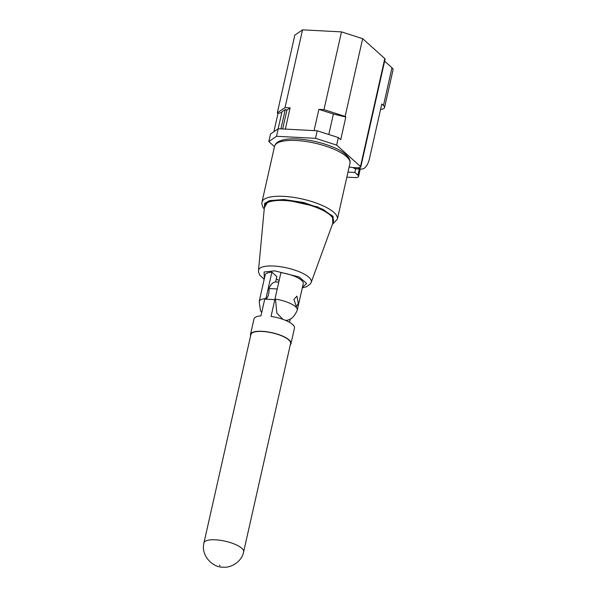 <?xml version="1.0" encoding="UTF-8"?>
<svg xmlns="http://www.w3.org/2000/svg" width="597" height="597" viewBox="0 0 597 597"><rect width="100%" height="100%" fill="white"/><g stroke="black" fill="none" stroke-linecap="round" stroke-linejoin="round"><path stroke-width="0.9" d="M264.344 207.823L268.068 201.211L284.254 199.555L303.858 202.562L322.94 209.316L333.163 216.741L332.805 223.248M290.59 343.476A20.343 6.298 -167.3 0 0 288.784 339.947A20.343 6.298 -167.3 0 0 267.128 331.939A20.343 6.298 -167.3 0 0 250.904 334.529L203.95 542.874A20.343 6.298 12.7 0 1 215.405 539.807A20.343 6.298 12.7 0 1 241.83 548.285A20.343 6.298 12.7 0 1 243.643 551.815L290.59 343.476M250.621 335.768A20.753 6.425 12.7 0 1 250.501 334.439A20.753 6.425 12.7 0 1 267.053 331.798A20.753 6.425 12.7 0 1 289.142 339.962A20.753 6.425 12.7 0 1 290.993 343.566A20.753 6.425 12.7 0 1 290.314 344.708M290.276 318.955L289.515 322.305M290.993 343.566L294.478 328.089A20.753 6.425 -167.3 0 0 292.634 324.492A20.753 6.425 -167.3 0 0 271.053 316.395L274.829 299.649L264.725 299.127A8.03 3.694 93 0 0 265.411 298.873L265.859 298.955L271.896 272.15A19.529 6.045 -167.3 0 0 265.135 275.075L259.18 301.492A19.529 6.045 -167.3 0 1 265.941 298.567M276.359 278.732A8.545 2.642 -167.3 0 0 276.612 278.971A8.545 2.642 -167.3 0 0 279.142 280.5M293.911 299.418L296.933 296.127L298.276 303.336L296.381 306.679L293.911 299.418M274.963 299.037A19.529 6.045 -167.3 0 1 297.284 310.082L303.239 283.665A19.529 6.045 -167.3 0 0 280.918 272.62L274.881 299.425L275.515 299.403A8.03 3.694 -87 0 1 274.829 299.649M271.896 272.15L276.844 276.59L275.627 281.978A18.306 8.425 93 0 0 268.926 288.538A8.03 3.694 -87 0 1 268.635 294.127A8.03 3.694 -87 0 1 265.859 298.955M264.725 299.127L260.949 315.873A20.753 6.425 -167.3 0 0 253.994 318.97L250.501 334.439M275.515 299.403L276.829 313.112L282.971 319.373M268.926 288.538L277.232 288.97M302.545 29.85L294.828 35.126L277.307 112.878L285.023 107.602L302.545 29.85L341.499 31.887L362.648 38.671L384.804 58.573A3.254 1.007 -167.3 0 1 385.095 59.133L360.767 167.078A3.254 1.007 -167.3 0 0 360.476 166.518L384.804 58.573M391.968 67.752L383.461 105.49A12.209 3.776 12.7 0 1 384.543 107.609L393.05 69.871A12.209 3.776 -167.3 0 0 391.968 67.752L384.64 61.17M274.478 146.646L268.822 141.564L270.523 134.019L278.239 128.736L276.538 136.288L268.822 141.564M273.896 131.706L278.001 113.505L277.307 112.878M314.089 130.609L318.88 109.37L323.977 109.632L341.499 31.887M285.023 107.602L290.12 107.87L285.336 129.109M323.977 109.632L345.126 116.422L362.648 38.671M345.126 116.422L345.82 117.042L340.715 139.691L338.342 137.556L336.641 145.108L360.476 166.518M383.461 105.49L381.781 103.982L369.536 158.332A17.089 7.865 -87 0 1 361.588 169.07A17.089 7.865 -87 0 1 358.909 167.854L358.931 167.57A3.254 1.007 -167.3 0 0 360.767 167.078M384.543 107.609A12.209 3.776 12.7 0 1 380.558 109.423M349.118 167.056L353.14 167.556A17.089 7.865 93 0 0 355.819 168.764L361.588 169.07M278.001 113.505L281.859 112.37M336.641 145.108L315.5 138.317L276.538 136.288M278.157 128.795L281.993 111.766L285.269 109.527L286.926 110.057L282.665 128.967M290.12 107.87L286.926 110.057M318.88 109.37L333.41 114.027L328.798 134.497M338.342 137.556L317.201 130.773L278.239 128.736M345.82 117.042L333.41 114.027M317.201 130.773L315.5 138.317M355.715 168.757L354.879 172.473L347.976 172.115M346.842 177.167L354.424 177.563A7.321 2.269 12.7 0 0 358.551 176.458A7.321 2.269 12.7 0 0 357.901 175.19L354.879 172.473M280.903 128.877L285.269 109.527M264.307 278.747L264.128 272.001L274.695 270.844L299.164 276.971L306.649 283.5L302.41 287.336M273.769 266.031A27.052 8.373 -167.3 0 0 258.494 270.441L264.486 206.271A35.313 10.933 -167.3 0 1 284.433 200.517A35.313 10.933 -167.3 0 1 330.32 215.241A35.313 10.933 -167.3 0 1 333.335 221.785L311.224 282.321A27.052 8.373 -167.3 0 0 308.918 277.307A27.052 8.373 -167.3 0 0 273.769 266.031M264.329 207.95L264.68 203.338L269.754 200.592L284.217 199.525L317.664 206.928L332.551 215.898L332.753 223.375M332.365 224.442L337.372 219.174A38.656 11.962 -167.3 0 0 333.939 212.465A38.656 11.962 -167.3 0 0 283.717 196.353A38.656 11.962 -167.3 0 0 261.956 202.182L274.545 146.317C275.187 144.056 276.874 142.287 279.627 141.026L283.582 139.773C287.396 138.944 292.015 138.676 297.44 138.959C309.85 139.758 321.768 142.489 333.193 147.16C340.484 149.989 345.775 153.72 349.066 158.347C350.096 160.563 350.394 162.22 349.961 163.317A38.656 11.962 -167.3 0 0 346.521 156.608A38.656 11.962 -167.3 0 0 296.306 140.496A38.656 11.962 -167.3 0 0 274.545 146.317M220.047 565.762L219.375 565.158L220.047 565.762M353.14 167.556L358.909 167.854M357.901 175.19L359.304 168.951M264.18 279.306L259.852 275.239L258.546 272.053L258.494 270.441M264.225 209.084L262.725 206.913L261.822 203.846L261.956 202.182M243.643 551.815C241.964 561.583 230.964 568.15 223.114 567.15C213.577 567.851 200.532 556.24 203.95 542.874M270.948 299.485L269.814 299.425M268.941 299.381L267.874 299.328M337.372 219.174L349.961 163.317M297.284 310.082C294.493 316.716 290.732 320.149 286 320.38M261.71 312.522L260.486 310.649L259.18 301.492M302.283 287.896L306.843 286.635L310.507 283.724L311.224 282.321M278.769 282.135L275.627 281.971M358.551 176.458L360.23 168.996"/></g></svg>

